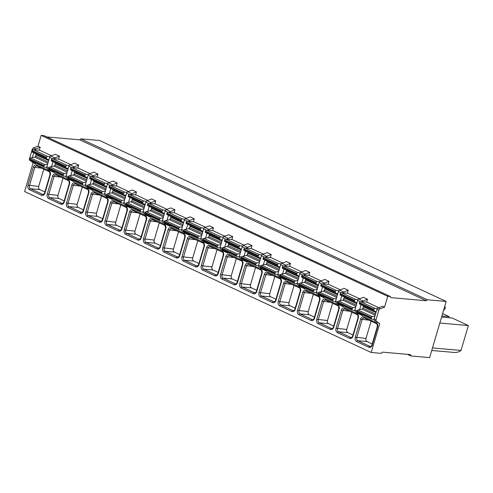 <?xml version="1.0" encoding="UTF-8"?>
<svg xmlns="http://www.w3.org/2000/svg" width="493" height="493" viewBox="0 0 493 493"><rect width="100%" height="100%" fill="white"/><g stroke="black" fill="none" stroke-linecap="round" stroke-linejoin="round"><path stroke-width="0.74" d="M407.323 354.331L410.829 355.958L429.643 357.604L446.177 301.433L99.617 140.511L80.803 138.866L79.774 139.833L46.699 136.937M446.177 301.433L427.363 299.787L426.334 300.755L390.875 297.649L390.456 296.552L43.895 135.63L41.184 135.396L37.998 146.218L33.401 147.937A1.639 1.054 114.9 0 0 32.255 149.324L29.475 158.777A1.639 1.054 114.9 0 0 29.623 160.157M30.209 160.607L33.142 162.708L24.65 191.567L371.211 352.489L381.342 353.376L382.445 352.15L410.484 354.609L410.829 355.958M33.142 162.708L35.342 163.725L35.533 163.078M37.998 146.218L40.198 147.234L39.323 150.211M41.184 135.396L387.745 296.318L384.558 307.139L379.961 308.858A1.639 1.054 114.9 0 0 378.821 310.245L376.036 319.698A1.639 1.054 114.9 0 0 376.325 321.214L379.702 323.63L371.211 352.489M379.702 323.63L374.427 320.333A1.639 1.054 114.9 0 1 374.144 318.817L376.923 309.37A1.639 1.054 114.9 0 1 378.063 307.977L382.66 306.258L384.558 307.139M74.042 180.962L73.851 181.609L69.753 179.705L66.376 177.289A1.639 1.054 114.9 0 1 66.087 175.773L68.872 166.326A1.639 1.054 114.9 0 1 70.012 164.933L74.609 163.214L78.701 165.118L77.826 168.088M93.294 189.897L93.103 190.551L89.011 188.646L85.628 186.231A1.639 1.054 114.9 0 1 85.344 184.715L88.124 175.268A1.639 1.054 114.9 0 1 89.264 173.875L93.861 172.156L97.953 174.06L97.078 177.03M112.546 198.839L112.355 199.486L108.263 197.588L104.88 195.173A1.639 1.054 114.9 0 1 104.596 193.657L107.375 184.203A1.639 1.054 114.9 0 1 108.515 182.817L113.119 181.097L117.211 182.995L116.336 185.972M131.797 207.781L131.606 208.428L127.514 206.53L124.137 204.108A1.639 1.054 114.9 0 1 123.848 202.592L126.627 193.145A1.639 1.054 114.9 0 1 127.773 191.752L132.37 190.039L136.462 191.937L135.587 194.914M151.055 216.723L150.864 217.37L146.766 215.466L143.389 213.05A1.639 1.054 114.9 0 1 143.099 211.534L145.885 202.087A1.639 1.054 114.9 0 1 147.025 200.694L151.622 198.975L155.714 200.879L154.839 203.849M170.307 225.658L170.116 226.305L166.024 224.407L162.641 221.992A1.639 1.054 114.9 0 1 162.357 220.476L165.137 211.029A1.639 1.054 114.9 0 1 166.277 209.636L170.874 207.917L174.972 209.815L174.097 212.791M189.559 234.6L189.367 235.247L185.276 233.349L181.892 230.927A1.639 1.054 114.9 0 1 181.609 229.418L184.388 219.964A1.639 1.054 114.9 0 1 185.534 218.578L190.132 216.858L194.224 218.756L193.348 221.733M208.81 243.542L208.625 244.189L204.527 242.291L201.15 239.869A1.639 1.054 114.9 0 1 200.861 238.353L203.646 228.906A1.639 1.054 114.9 0 1 204.786 227.513L209.383 225.794L213.475 227.698L212.6 230.669M228.068 252.478L227.877 253.131L223.785 251.227L220.402 248.811A1.639 1.054 114.9 0 1 220.112 247.295L222.898 237.848A1.639 1.054 114.9 0 1 224.038 236.455L228.635 234.736L232.727 236.64L231.852 239.61M247.32 261.419L247.129 262.066L243.037 260.168L239.653 257.753A1.639 1.054 114.9 0 1 239.37 256.237L242.149 246.783A1.639 1.054 114.9 0 1 243.289 245.397L247.887 243.678L251.985 245.576L251.11 248.552M266.571 270.361L266.38 271.008L262.288 269.11L258.911 266.688A1.639 1.054 114.9 0 1 258.622 265.172L261.401 255.725A1.639 1.054 114.9 0 1 262.547 254.339L267.144 252.619L271.236 254.517L270.361 257.494M285.829 279.303L285.638 279.95L281.54 278.046L278.163 275.63A1.639 1.054 114.9 0 1 277.873 274.114L280.659 264.667A1.639 1.054 114.9 0 1 281.799 263.274L286.396 261.555L290.488 263.459L289.613 266.43M305.081 288.239L304.89 288.892L300.798 286.988L297.415 284.572A1.639 1.054 114.9 0 1 297.131 283.056L299.91 273.609A1.639 1.054 114.9 0 1 301.05 272.216L305.648 270.497L309.746 272.401L308.871 275.371M324.332 297.18L324.141 297.827L320.049 295.929L316.666 293.514A1.639 1.054 114.9 0 1 316.383 291.998L319.162 282.544A1.639 1.054 114.9 0 1 320.302 281.158L324.905 279.439L328.997 281.337L328.122 284.313M343.584 306.122L343.393 306.769L339.301 304.871L335.924 302.449A1.639 1.054 114.9 0 1 335.634 300.933L338.414 291.486A1.639 1.054 114.9 0 1 339.56 290.094L344.157 288.38L348.249 290.278L347.374 293.255M362.842 315.064L362.651 315.711L358.559 313.807L355.176 311.391A1.639 1.054 114.9 0 1 354.886 309.875L357.671 300.428A1.639 1.054 114.9 0 1 358.812 299.035L363.409 297.316L367.501 299.22L366.626 302.191M377.336 308.556L374.939 308.347L360.537 301.661L367.051 302.227L378.821 307.694M358.078 299.615L355.681 299.405L341.279 292.719L347.793 293.286L359.563 298.752M338.827 290.673L336.429 290.463L322.028 283.777L328.541 284.35L340.312 289.816M319.575 281.737L317.178 281.528L302.776 274.835L309.29 275.408L321.06 280.874M300.323 272.795L297.926 272.586L283.524 265.9L290.032 266.466L301.808 271.933M281.065 263.854L278.668 263.644L264.266 256.958L270.78 257.531L282.551 262.997M261.814 254.918L259.417 254.702L245.015 248.016L251.529 248.589L263.299 254.055M242.562 245.976L240.165 245.767L225.763 239.08L232.277 239.647L244.047 245.113M223.304 237.034L220.913 236.825L206.505 230.139L213.019 230.706L224.79 236.172M204.053 228.093L201.655 227.883L187.254 221.197L193.767 221.77L205.538 227.236M184.801 219.157L182.404 218.947L168.002 212.255L174.516 212.828L186.286 218.294M165.549 210.215L163.152 210.006L148.75 203.319L155.258 203.886L167.035 209.352M146.292 201.273L143.894 201.064L129.493 194.378L136.006 194.945L147.777 200.411M127.04 192.332L124.643 192.122L110.241 185.436L116.755 186.009L128.525 191.475M107.788 183.396L105.391 183.186L90.989 176.494L97.503 177.067L109.273 182.533M88.53 174.454L86.139 174.245L71.731 167.558L78.245 168.125L90.016 173.591M69.279 165.512L66.882 165.303L52.48 158.617L58.994 159.19L70.764 164.656M54.785 172.02L54.594 172.667L50.502 170.769L47.118 168.347A1.639 1.054 114.9 0 1 46.835 166.831L49.614 157.384A1.639 1.054 114.9 0 1 50.761 155.998L55.358 154.278L59.45 156.176L58.575 159.153M50.027 156.577L47.63 156.361L33.228 149.675L39.742 150.248L51.512 155.714M367.501 299.22L362.903 300.94A1.639 1.054 114.9 0 0 361.998 301.784M348.249 290.278L343.652 291.998A1.639 1.054 114.9 0 0 342.74 292.848M328.997 281.337L324.4 283.056A1.639 1.054 114.9 0 0 323.488 283.906M309.746 272.401L305.142 274.114A1.639 1.054 114.9 0 0 304.236 274.965M290.488 263.459L285.891 265.179A1.639 1.054 114.9 0 0 284.979 266.023M271.236 254.517L266.639 256.237A1.639 1.054 114.9 0 0 265.727 257.087M251.985 245.576L247.387 247.295A1.639 1.054 114.9 0 0 246.475 248.145M232.727 236.64L228.13 238.359A1.639 1.054 114.9 0 0 227.224 239.204M213.475 227.698L208.878 229.418A1.639 1.054 114.9 0 0 207.966 230.268M194.224 218.756L189.626 220.476A1.639 1.054 114.9 0 0 188.714 221.326M174.972 209.815L170.368 211.534A1.639 1.054 114.9 0 0 169.463 212.384M155.714 200.879L151.117 202.598A1.639 1.054 114.9 0 0 150.205 203.443M136.462 191.937L131.865 193.657A1.639 1.054 114.9 0 0 130.953 194.507M117.211 182.995L112.614 184.715A1.639 1.054 114.9 0 0 111.701 185.565M97.953 174.06L93.356 175.773A1.639 1.054 114.9 0 0 92.45 176.623M78.701 165.118L74.104 166.837A1.639 1.054 114.9 0 0 73.192 167.682M59.45 156.176L54.852 157.896A1.639 1.054 114.9 0 0 53.94 158.746M40.198 147.234L35.595 148.954A1.639 1.054 114.9 0 0 34.689 149.804M390.456 296.552L387.745 296.318M359.711 313.61L362.651 315.711M340.46 304.668L343.393 306.769M321.202 295.726L324.141 297.827M301.95 286.79L304.89 288.892M282.699 277.849L285.638 279.95M263.447 268.907L266.38 271.008M244.189 259.965L247.129 262.066M224.937 251.029L227.877 253.131M205.686 242.088L208.625 244.189M186.428 233.146L189.367 235.247M167.176 224.21L170.116 226.305M147.925 215.268L150.864 217.37M128.673 206.327L131.606 208.428M109.415 197.385L112.355 199.486M90.164 188.449L93.103 190.551M70.912 179.507L73.851 181.609M51.66 170.566L54.594 172.667M32.402 161.624L35.342 163.725M361.036 304.791L359.619 309.616M341.785 295.849L340.367 300.675M322.533 286.914L321.109 291.733M303.275 277.972L301.858 282.797M284.023 269.03L282.606 273.855M264.772 260.088L263.354 264.914M245.52 251.153L244.097 255.972M226.262 242.211L224.845 247.036M207.011 233.269L205.593 238.094M187.759 224.327L186.336 229.153M168.507 215.392L167.084 220.211M149.25 206.45L147.832 211.275M129.998 197.508L128.581 202.333M110.746 188.572L109.323 193.392M91.488 179.631L90.071 184.456M72.237 170.689L70.819 175.514M52.985 161.747L51.562 166.572M33.734 152.812L32.31 157.631M79.774 139.833L426.334 300.755M80.803 138.866L427.363 299.787M374.939 316.112L372.332 316.654A1.091 0.703 114.9 0 0 371.469 317.615L371.334 318.071A1.091 0.703 114.9 0 0 371.599 319.125A1.091 0.703 114.9 0 0 371.753 319.168L374.051 319.372M374.939 308.347A1.091 0.703 114.9 0 0 373.91 309.314L373.774 309.777A1.091 0.703 114.9 0 0 374.039 310.83L376.208 311.792M374.039 310.83A1.091 0.703 114.9 0 0 374.045 310.83L359.644 304.144A1.091 0.703 114.9 0 0 359.644 304.144L374.039 310.83M360.537 301.661A1.091 0.703 114.9 0 0 359.508 302.628L359.372 303.09A1.091 0.703 114.9 0 0 359.637 304.138M363.23 305.808A1.091 0.703 -65.1 0 1 363.316 306.714L362.891 308.156A1.091 0.703 -65.1 0 1 362.028 309.111L357.93 309.968A1.091 0.703 114.9 0 0 357.068 310.923L356.932 311.385A1.091 0.703 114.9 0 0 357.191 312.439A1.091 0.703 114.9 0 0 357.351 312.482M371.087 321.14L366.003 338.414A2.453 1.83 -85 0 0 367.026 341.526L372.215 343.935M355.687 307.17L353.074 307.718A1.091 0.703 114.9 0 0 352.212 308.673L352.076 309.136A1.091 0.703 114.9 0 0 352.341 310.189A1.091 0.703 114.9 0 0 352.501 310.226L354.8 310.43M355.681 299.405A1.091 0.703 114.9 0 0 354.658 300.373L354.522 300.835A1.091 0.703 114.9 0 0 354.787 301.889A1.091 0.703 114.9 0 0 354.794 301.889L356.957 302.856M341.279 292.719A1.091 0.703 114.9 0 0 340.256 293.686L340.121 294.148A1.091 0.703 114.9 0 0 340.386 295.202A1.091 0.703 114.9 0 0 340.392 295.202L354.787 301.889M343.978 296.866A1.091 0.703 -65.1 0 1 344.065 297.772L343.639 299.214A1.091 0.703 -65.1 0 1 342.777 300.169L338.673 301.026A1.091 0.703 114.9 0 0 337.81 301.987L337.674 302.449A1.091 0.703 114.9 0 0 337.939 303.497A1.091 0.703 114.9 0 0 338.099 303.54M351.829 312.205L346.745 329.472A2.453 1.83 -85 0 0 347.768 332.584L352.957 334.993M336.429 298.228L333.823 298.776A1.091 0.703 114.9 0 0 332.96 299.732L332.824 300.194A1.091 0.703 114.9 0 0 333.089 301.248A1.091 0.703 114.9 0 0 333.243 301.291L335.542 301.488M336.429 290.463A1.091 0.703 114.9 0 0 335.406 291.431L335.265 291.893A1.091 0.703 114.9 0 0 335.53 292.947A1.091 0.703 114.9 0 0 335.536 292.953L337.705 293.914M322.028 283.777A1.091 0.703 114.9 0 0 320.998 284.744L320.863 285.207A1.091 0.703 114.9 0 0 321.128 286.26A1.091 0.703 114.9 0 0 321.134 286.26L335.53 292.947L321.134 286.26M324.727 287.93A1.091 0.703 -65.1 0 1 324.807 288.836L324.388 290.272A1.091 0.703 -65.1 0 1 323.525 291.227L319.421 292.09A1.091 0.703 114.9 0 0 318.558 293.045L318.423 293.508A1.091 0.703 114.9 0 0 318.688 294.561A1.091 0.703 114.9 0 0 318.842 294.598M332.578 303.263L327.494 320.53A2.453 1.83 -85 0 0 328.517 323.642L333.706 326.052M317.178 289.292L314.571 289.835A1.091 0.703 114.9 0 0 313.708 290.79L313.573 291.252A1.091 0.703 114.9 0 0 313.838 292.306A1.091 0.703 114.9 0 0 313.992 292.349L316.29 292.546M317.178 281.528A1.091 0.703 114.9 0 0 316.149 282.495L316.013 282.957A1.091 0.703 114.9 0 0 316.278 284.005L318.447 284.972M316.278 284.005A1.091 0.703 114.9 0 0 316.284 284.011L301.876 277.319A1.091 0.703 114.9 0 0 301.882 277.325A1.091 0.703 114.9 0 1 301.611 276.265L301.747 275.803A1.091 0.703 114.9 0 1 302.776 274.835M305.469 278.989A1.091 0.703 -65.1 0 1 305.555 279.895L305.13 281.33A1.091 0.703 -65.1 0 1 304.267 282.292L300.169 283.148A1.091 0.703 114.9 0 0 299.306 284.104L299.171 284.566A1.091 0.703 114.9 0 0 299.436 285.62A1.091 0.703 114.9 0 0 299.59 285.663M313.326 294.321L308.242 311.594A2.453 1.83 -85 0 0 309.265 314.707L314.454 317.116M297.926 280.351L295.319 280.893A1.091 0.703 114.9 0 0 294.457 281.854L294.321 282.316A1.091 0.703 114.9 0 0 294.58 283.364A1.091 0.703 114.9 0 0 294.74 283.407L297.039 283.611M297.926 272.586A1.091 0.703 114.9 0 0 296.897 273.553L296.761 274.016A1.091 0.703 114.9 0 0 297.026 275.069L299.196 276.037M297.026 275.069A1.091 0.703 114.9 0 0 297.032 275.069L282.631 268.383A1.091 0.703 114.9 0 1 282.625 268.377L297.026 275.069M283.524 265.9A1.091 0.703 114.9 0 0 282.495 266.867L282.36 267.329A1.091 0.703 114.9 0 0 282.625 268.377M286.217 270.047A1.091 0.703 -65.1 0 1 286.304 270.953L285.878 272.395A1.091 0.703 -65.1 0 1 285.016 273.35L280.918 274.207A1.091 0.703 114.9 0 0 280.055 275.162L279.919 275.624A1.091 0.703 114.9 0 0 280.178 276.678A1.091 0.703 114.9 0 0 280.338 276.721M294.068 285.379L288.99 302.653A2.453 1.83 -85 0 0 290.013 305.765L295.202 308.174M278.674 271.409L276.062 271.957A1.091 0.703 114.9 0 0 275.199 272.912L275.063 273.375A1.091 0.703 114.9 0 0 275.328 274.428A1.091 0.703 114.9 0 0 275.482 274.465L277.787 274.669M278.668 263.644A1.091 0.703 114.9 0 0 277.645 264.612L277.51 265.074A1.091 0.703 114.9 0 0 277.775 266.128L279.944 267.095M277.775 266.128A1.091 0.703 114.9 0 0 277.781 266.128L263.373 259.441A1.091 0.703 114.9 0 1 263.367 259.441L277.775 266.128M264.266 256.958A1.091 0.703 114.9 0 0 263.244 257.925L263.108 258.387A1.091 0.703 114.9 0 0 263.367 259.441M266.966 261.111A1.091 0.703 -65.1 0 1 267.046 262.017L266.627 263.453A1.091 0.703 -65.1 0 1 265.764 264.408L261.66 265.271A1.091 0.703 114.9 0 0 260.797 266.226L260.661 266.688A1.091 0.703 114.9 0 0 260.926 267.736A1.091 0.703 114.9 0 0 261.08 267.779M274.817 276.444L269.733 293.711A2.453 1.83 -85 0 0 270.756 296.823L275.944 299.233M259.417 262.467L256.81 263.015A1.091 0.703 114.9 0 0 255.947 263.971L255.812 264.433A1.091 0.703 114.9 0 0 256.077 265.487A1.091 0.703 114.9 0 0 256.231 265.53L258.529 265.727M259.417 254.702A1.091 0.703 114.9 0 0 258.387 255.67L258.252 256.132A1.091 0.703 114.9 0 0 258.517 257.186L260.686 258.153M258.517 257.186A1.091 0.703 114.9 0 0 258.523 257.192L244.121 250.499A1.091 0.703 114.9 0 0 244.121 250.499L258.517 257.186M245.015 248.016A1.091 0.703 114.9 0 0 243.986 248.983L243.85 249.446A1.091 0.703 114.9 0 0 244.115 250.499M247.708 252.169A1.091 0.703 -65.1 0 1 247.794 253.075L247.369 254.511A1.091 0.703 -65.1 0 1 246.506 255.466L242.408 256.329A1.091 0.703 114.9 0 0 241.545 257.284L241.41 257.747A1.091 0.703 114.9 0 0 241.675 258.8A1.091 0.703 114.9 0 0 241.829 258.837M255.565 267.502L250.481 284.775A2.453 1.83 -85 0 0 251.504 287.881L256.693 290.291M240.165 253.531L237.558 254.074A1.091 0.703 114.9 0 0 236.695 255.029L236.56 255.491A1.091 0.703 114.9 0 0 236.825 256.545A1.091 0.703 114.9 0 0 236.979 256.588L239.278 256.791M240.165 245.767A1.091 0.703 114.9 0 0 239.136 246.734L239 247.196A1.091 0.703 114.9 0 0 239.265 248.244L241.434 249.211M239.265 248.244A1.091 0.703 114.9 0 0 239.271 248.25L224.87 241.564A1.091 0.703 114.9 0 0 224.87 241.564L239.265 248.244M225.763 239.08A1.091 0.703 114.9 0 0 224.734 240.048L224.598 240.504A1.091 0.703 114.9 0 0 224.863 241.558M228.456 243.228A1.091 0.703 -65.1 0 1 228.542 244.134L228.117 245.569A1.091 0.703 -65.1 0 1 227.255 246.531L223.156 247.387A1.091 0.703 114.9 0 0 222.294 248.343L222.158 248.805A1.091 0.703 114.9 0 0 222.423 249.859A1.091 0.703 114.9 0 0 222.577 249.902M236.313 258.56L231.229 275.834A2.453 1.83 -85 0 0 232.252 278.946L237.441 281.355M220.913 244.59L218.3 245.138A1.091 0.703 114.9 0 0 217.438 246.093L217.302 246.555A1.091 0.703 114.9 0 0 217.567 247.603A1.091 0.703 114.9 0 0 217.727 247.646L220.026 247.85M220.913 236.825A1.091 0.703 114.9 0 0 219.884 237.792L219.749 238.255A1.091 0.703 114.9 0 0 220.014 239.308A1.091 0.703 114.9 0 0 220.02 239.308L222.183 240.276M206.505 230.139A1.091 0.703 114.9 0 0 205.482 231.106L205.347 231.568A1.091 0.703 114.9 0 0 205.612 232.622A1.091 0.703 114.9 0 0 205.618 232.622L220.014 239.308M209.205 234.286A1.091 0.703 -65.1 0 1 209.291 235.192L208.866 236.634A1.091 0.703 -65.1 0 1 208.003 237.589L203.899 238.446A1.091 0.703 114.9 0 0 203.036 239.407L202.9 239.863A1.091 0.703 114.9 0 0 203.165 240.917A1.091 0.703 114.9 0 0 203.326 240.96M217.056 249.624L211.972 266.892A2.453 1.83 -85 0 0 212.994 270.004L218.189 272.413M201.655 235.648L199.049 236.196A1.091 0.703 114.9 0 0 198.186 237.151L198.05 237.614A1.091 0.703 114.9 0 0 198.315 238.667A1.091 0.703 114.9 0 0 198.469 238.704L200.768 238.908M201.655 227.883A1.091 0.703 114.9 0 0 200.633 228.851L200.497 229.313A1.091 0.703 114.9 0 0 200.756 230.367A1.091 0.703 114.9 0 0 200.762 230.367L202.931 231.334M187.254 221.197A1.091 0.703 114.9 0 0 186.231 222.164L186.089 222.626A1.091 0.703 114.9 0 0 186.354 223.68A1.091 0.703 114.9 0 0 186.36 223.68L200.756 230.367L186.36 223.68M189.953 225.35A1.091 0.703 -65.1 0 1 190.033 226.256L189.614 227.692A1.091 0.703 -65.1 0 1 188.751 228.647L184.647 229.51A1.091 0.703 114.9 0 0 183.784 230.465L183.649 230.927A1.091 0.703 114.9 0 0 183.914 231.981A1.091 0.703 114.9 0 0 184.068 232.018M197.804 240.683L192.72 257.95A2.453 1.83 -85 0 0 193.743 261.062L198.932 263.472M182.404 226.706L179.797 227.255A1.091 0.703 114.9 0 0 178.934 228.21L178.799 228.672A1.091 0.703 114.9 0 0 179.064 229.726A1.091 0.703 114.9 0 0 179.218 229.769L181.516 229.966M182.404 218.947A1.091 0.703 114.9 0 0 181.375 219.915L181.239 220.371A1.091 0.703 114.9 0 0 181.504 221.425L183.673 222.392M181.504 221.425A1.091 0.703 114.9 0 0 181.51 221.431L167.102 214.738A1.091 0.703 114.9 0 0 167.109 214.745A1.091 0.703 114.9 0 1 166.837 213.685L166.973 213.222A1.091 0.703 114.9 0 1 168.002 212.255M170.695 216.409A1.091 0.703 -65.1 0 1 170.781 217.314L170.356 218.75A1.091 0.703 -65.1 0 1 169.493 219.712L165.395 220.568A1.091 0.703 114.9 0 0 164.533 221.523L164.397 221.986A1.091 0.703 114.9 0 0 164.662 223.039A1.091 0.703 114.9 0 0 164.816 223.082M178.552 231.741L173.468 249.014A2.453 1.83 -85 0 0 174.491 252.12L179.68 254.53M163.152 217.77L160.545 218.313A1.091 0.703 114.9 0 0 159.683 219.274L159.547 219.73A1.091 0.703 114.9 0 0 159.806 220.784A1.091 0.703 114.9 0 0 159.966 220.827L162.265 221.03M163.152 210.006A1.091 0.703 114.9 0 0 162.123 210.973L161.987 211.435A1.091 0.703 114.9 0 0 162.252 212.489L164.422 213.451M162.252 212.489A1.091 0.703 114.9 0 0 162.259 212.489L147.857 205.803A1.091 0.703 114.9 0 1 147.851 205.797L162.252 212.489M148.75 203.319A1.091 0.703 114.9 0 0 147.721 204.287L147.586 204.749A1.091 0.703 114.9 0 0 147.851 205.797M151.443 207.467A1.091 0.703 -65.1 0 1 151.53 208.373L151.104 209.815A1.091 0.703 -65.1 0 1 150.242 210.77L146.144 211.626A1.091 0.703 114.9 0 0 145.281 212.582L145.145 213.044A1.091 0.703 114.9 0 0 145.404 214.098A1.091 0.703 114.9 0 0 145.564 214.141M159.294 222.799L154.217 240.073A2.453 1.83 -85 0 0 155.24 243.185L160.428 245.594M143.901 208.829L141.288 209.377A1.091 0.703 114.9 0 0 140.425 210.332L140.289 210.794A1.091 0.703 114.9 0 0 140.554 211.848A1.091 0.703 114.9 0 0 140.715 211.885L143.013 212.089M143.894 201.064A1.091 0.703 114.9 0 0 142.871 202.031L142.736 202.494A1.091 0.703 114.9 0 0 143.001 203.547L145.17 204.515M143.001 203.547A1.091 0.703 114.9 0 0 143.007 203.547L128.605 196.861A1.091 0.703 114.9 0 0 128.605 196.861L143.001 203.547M129.493 194.378A1.091 0.703 114.9 0 0 128.47 195.345L128.334 195.807A1.091 0.703 114.9 0 0 128.599 196.861M132.192 198.525A1.091 0.703 -65.1 0 1 132.272 199.431L131.853 200.873A1.091 0.703 -65.1 0 1 130.99 201.828L126.886 202.685A1.091 0.703 114.9 0 0 126.023 203.646L125.888 204.108A1.091 0.703 114.9 0 0 126.153 205.156A1.091 0.703 114.9 0 0 126.307 205.199M140.043 213.863L134.959 231.131A2.453 1.83 -85 0 0 135.982 234.243L141.171 236.652M124.643 199.887L122.036 200.435A1.091 0.703 114.9 0 0 121.173 201.391L121.038 201.853A1.091 0.703 114.9 0 0 121.303 202.906A1.091 0.703 114.9 0 0 121.457 202.95L123.755 203.147M124.643 192.122A1.091 0.703 114.9 0 0 123.614 193.09L123.478 193.552A1.091 0.703 114.9 0 0 123.743 194.606L125.912 195.573M123.743 194.606A1.091 0.703 114.9 0 0 123.749 194.612L109.347 187.919A1.091 0.703 114.9 0 0 109.347 187.919L123.743 194.606M110.241 185.436A1.091 0.703 114.9 0 0 109.212 186.403L109.076 186.865A1.091 0.703 114.9 0 0 109.341 187.919M112.94 189.589A1.091 0.703 -65.1 0 1 113.02 190.495L112.595 191.931A1.091 0.703 -65.1 0 1 111.732 192.886L107.634 193.749A1.091 0.703 114.9 0 0 106.771 194.704L106.636 195.166A1.091 0.703 114.9 0 0 106.901 196.22A1.091 0.703 114.9 0 0 107.055 196.257M120.791 204.922L115.707 222.189A2.453 1.83 -85 0 0 116.73 225.301L121.919 227.711M105.391 190.951L102.784 191.494A1.091 0.703 114.9 0 0 101.922 192.449L101.786 192.911A1.091 0.703 114.9 0 0 102.051 193.965A1.091 0.703 114.9 0 0 102.205 194.008L104.504 194.205M105.391 183.186A1.091 0.703 114.9 0 0 104.362 184.154L104.226 184.616A1.091 0.703 114.9 0 0 104.491 185.664L106.661 186.631M104.491 185.664A1.091 0.703 114.9 0 0 104.498 185.67L90.096 178.984A1.091 0.703 114.9 0 0 90.096 178.984L104.491 185.664M90.989 176.494A1.091 0.703 114.9 0 0 89.96 177.462L89.825 177.924A1.091 0.703 114.9 0 0 90.09 178.977M93.682 180.648A1.091 0.703 -65.1 0 1 93.769 181.553L93.343 182.989A1.091 0.703 -65.1 0 1 92.481 183.951L88.383 184.807A1.091 0.703 114.9 0 0 87.52 185.762L87.384 186.225A1.091 0.703 114.9 0 0 87.649 187.278A1.091 0.703 114.9 0 0 87.803 187.322M101.54 195.98L96.455 213.253A2.453 1.83 -85 0 0 97.478 216.365L102.667 218.775M86.139 182.009L83.533 182.552A1.091 0.703 114.9 0 0 82.67 183.513L82.528 183.975A1.091 0.703 114.9 0 0 82.793 185.023A1.091 0.703 114.9 0 0 82.953 185.066L85.252 185.269M86.139 174.245A1.091 0.703 114.9 0 0 85.11 175.212L84.975 175.674A1.091 0.703 114.9 0 0 85.24 176.728A1.091 0.703 114.9 0 0 85.246 176.728L87.409 177.696M71.731 167.558A1.091 0.703 114.9 0 0 70.709 168.526L70.573 168.988A1.091 0.703 114.9 0 0 70.838 170.036A1.091 0.703 114.9 0 0 70.844 170.042L85.234 176.722M74.431 171.706A1.091 0.703 -65.1 0 1 74.517 172.612L74.092 174.054A1.091 0.703 -65.1 0 1 73.229 175.009L69.125 175.865A1.091 0.703 114.9 0 0 68.262 176.821L68.126 177.283A1.091 0.703 114.9 0 0 68.391 178.337A1.091 0.703 114.9 0 0 68.552 178.38M82.282 187.038L77.204 204.312A2.453 1.83 -85 0 0 78.227 207.424L83.416 209.833M66.888 173.068L64.275 173.616A1.091 0.703 114.9 0 0 63.412 174.571L63.277 175.033A1.091 0.703 114.9 0 0 63.542 176.087A1.091 0.703 114.9 0 0 63.696 176.124L66 176.328M66.882 165.303A1.091 0.703 114.9 0 0 65.859 166.27L65.723 166.733A1.091 0.703 114.9 0 0 65.982 167.786A1.091 0.703 114.9 0 0 65.988 167.786L68.157 168.754M52.48 158.617A1.091 0.703 114.9 0 0 51.457 159.584L51.321 160.046A1.091 0.703 114.9 0 0 51.58 161.1A1.091 0.703 114.9 0 0 51.586 161.1L65.982 167.786L51.586 161.1M55.179 162.77A1.091 0.703 -65.1 0 1 55.259 163.676L54.84 165.112A1.091 0.703 -65.1 0 1 53.977 166.067L49.873 166.93A1.091 0.703 114.9 0 0 49.01 167.885L48.875 168.347A1.091 0.703 114.9 0 0 49.14 169.395A1.091 0.703 114.9 0 0 49.294 169.438M63.03 178.102L57.946 195.37A2.453 1.83 -85 0 0 58.969 198.482L64.158 200.891M47.63 164.126L45.023 164.674A1.091 0.703 114.9 0 0 44.16 165.63L44.025 166.092A1.091 0.703 114.9 0 0 44.29 167.145A1.091 0.703 114.9 0 0 44.444 167.189L46.743 167.386M47.63 156.361A1.091 0.703 114.9 0 0 46.601 157.329L46.465 157.791A1.091 0.703 114.9 0 0 46.73 158.845L48.899 159.812M46.73 158.845A1.091 0.703 114.9 0 0 46.736 158.851L32.328 152.158A1.091 0.703 114.9 0 0 32.335 152.158A1.091 0.703 114.9 0 1 32.063 151.104L32.199 150.642A1.091 0.703 114.9 0 1 33.228 149.675M35.921 153.828A1.091 0.703 -65.1 0 1 36.007 154.734L35.582 156.17A1.091 0.703 -65.1 0 1 34.72 157.125L30.621 157.988A1.091 0.703 114.9 0 0 29.759 158.943L29.623 159.405A1.091 0.703 114.9 0 0 29.888 160.459A1.091 0.703 114.9 0 0 30.042 160.496M43.778 169.161L38.694 186.434A2.453 1.83 -85 0 0 39.717 189.54L44.906 191.95M442.603 313.579L449.098 316.598L441.901 315.964M439.818 323.038L468.35 325.534L452.13 318.003L441.574 317.079M449.098 316.598L448.772 317.708M468.35 325.534L461.023 350.437L432.49 347.941M461.023 350.437A15.548 11.598 95 0 1 454.41 352.458L431.745 350.474M443.638 310.066L444.353 309.567A1.639 1.054 114.9 0 0 445.222 307.268L444.822 306.036M356.772 341.686A3.543 2.644 95 0 1 355.293 337.187L360.605 319.15A3.543 2.644 95 0 1 364.05 316.944L376.104 322.545A3.543 2.644 95 0 1 377.583 327.038L372.27 345.075A3.543 2.644 95 0 1 368.826 347.282L356.772 341.686A1.091 0.703 -65.1 0 1 357.801 340.718A2.453 1.83 95 0 1 356.778 337.606L362.084 319.569A2.453 1.83 95 0 1 364.007 317.917A2.453 1.83 95 0 1 364.241 317.954M337.52 332.744A3.543 2.644 95 0 1 336.041 328.252L341.347 310.214A3.543 2.644 95 0 1 344.798 308.008L356.852 313.603A3.543 2.644 95 0 1 358.331 318.096L353.019 336.134A3.543 2.644 95 0 1 349.568 338.34L337.52 332.744A1.091 0.703 -65.1 0 1 338.543 331.777A2.453 1.83 95 0 1 337.52 328.665L342.832 310.627A2.453 1.83 95 0 1 344.749 308.975A2.453 1.83 95 0 1 344.989 309.019M318.262 323.802A3.543 2.644 95 0 1 316.789 319.31L322.095 301.272A3.543 2.644 95 0 1 325.546 299.066L337.6 304.662A3.543 2.644 95 0 1 339.073 309.154L333.767 327.192A3.543 2.644 95 0 1 330.316 329.398L318.262 323.802A1.091 0.703 -65.1 0 1 319.291 322.835A2.453 1.83 95 0 1 318.268 319.723L323.574 301.685A2.453 1.83 95 0 1 325.497 300.034A2.453 1.83 95 0 1 325.737 300.077M299.011 314.861A3.543 2.644 95 0 1 297.532 310.368L302.844 292.331A3.543 2.644 95 0 1 306.289 290.124L318.342 295.72A3.543 2.644 95 0 1 319.821 300.219L314.516 318.256A3.543 2.644 95 0 1 311.065 320.456L299.011 314.861A1.091 0.703 -65.1 0 1 300.04 313.893A2.453 1.83 95 0 1 299.017 310.787L304.323 292.75A2.453 1.83 95 0 1 306.245 291.092A2.453 1.83 95 0 1 306.486 291.135M279.759 305.925A3.543 2.644 95 0 1 278.28 301.426L283.586 283.395A3.543 2.644 95 0 1 287.037 281.189L299.091 286.784A3.543 2.644 95 0 1 300.57 291.277L295.258 309.314A3.543 2.644 95 0 1 291.813 311.521L279.759 305.925A1.091 0.703 -65.1 0 1 280.782 304.957A2.453 1.83 95 0 1 279.759 301.845L285.071 283.808A2.453 1.83 95 0 1 286.988 282.156A2.453 1.83 95 0 1 287.228 282.199M260.507 296.983A3.543 2.644 95 0 1 259.028 292.491L264.334 274.453A3.543 2.644 95 0 1 267.785 272.247L279.839 277.842A3.543 2.644 95 0 1 281.312 282.335L276.006 300.373A3.543 2.644 95 0 1 272.555 302.579L260.507 296.983A1.091 0.703 -65.1 0 1 261.53 296.016A2.453 1.83 95 0 1 260.507 292.904L265.819 274.866A2.453 1.83 95 0 1 267.736 273.214A2.453 1.83 95 0 1 267.976 273.258M241.25 288.041A3.543 2.644 95 0 1 239.771 283.549L245.083 265.511A3.543 2.644 95 0 1 248.534 263.305L260.581 268.901A3.543 2.644 95 0 1 262.06 273.393L256.754 291.431A3.543 2.644 95 0 1 253.303 293.637L241.25 288.041A1.091 0.703 -65.1 0 1 242.279 287.074A2.453 1.83 95 0 1 241.256 283.962L246.562 265.924A2.453 1.83 95 0 1 248.484 264.273A2.453 1.83 95 0 1 248.725 264.316M221.998 279.1A3.543 2.644 95 0 1 220.519 274.607L225.831 256.57A3.543 2.644 95 0 1 229.276 254.363L241.33 259.965A3.543 2.644 95 0 1 242.809 264.458L237.497 282.495A3.543 2.644 95 0 1 234.052 284.701L221.998 279.1A1.091 0.703 -65.1 0 1 223.027 278.132A2.453 1.83 95 0 1 222.004 275.026L227.31 256.989A2.453 1.83 95 0 1 229.233 255.331A2.453 1.83 95 0 1 229.467 255.374M202.746 270.164A3.543 2.644 95 0 1 201.267 265.672L206.573 247.634A3.543 2.644 95 0 1 210.024 245.428L222.078 251.023A3.543 2.644 95 0 1 223.557 255.516L218.245 273.553A3.543 2.644 95 0 1 214.794 275.76L202.746 270.164A1.091 0.703 -65.1 0 1 203.769 269.196A2.453 1.83 95 0 1 202.746 266.084L208.058 248.047A2.453 1.83 95 0 1 209.975 246.395A2.453 1.83 95 0 1 210.215 246.438M183.488 261.222A3.543 2.644 95 0 1 182.016 256.73L187.322 238.692A3.543 2.644 95 0 1 190.773 236.486L202.826 242.081A3.543 2.644 95 0 1 204.299 246.574L198.993 264.612A3.543 2.644 95 0 1 195.542 266.818L183.488 261.222A1.091 0.703 -65.1 0 1 184.518 260.255A2.453 1.83 95 0 1 183.495 257.143L188.801 239.105A2.453 1.83 95 0 1 190.723 237.453A2.453 1.83 95 0 1 190.964 237.497M164.237 252.28A3.543 2.644 95 0 1 162.758 247.788L168.07 229.75A3.543 2.644 95 0 1 171.521 227.544L183.569 233.14A3.543 2.644 95 0 1 185.048 237.638L179.742 255.67A3.543 2.644 95 0 1 176.291 257.876L164.237 252.28A1.091 0.703 -65.1 0 1 165.266 251.313A2.453 1.83 95 0 1 164.243 248.201L169.549 230.169A2.453 1.83 95 0 1 171.472 228.512A2.453 1.83 95 0 1 171.712 228.555M144.985 243.345A3.543 2.644 95 0 1 143.506 238.846L148.812 220.809A3.543 2.644 95 0 1 152.263 218.602L164.317 224.204A3.543 2.644 95 0 1 165.796 228.697L160.484 246.734A3.543 2.644 95 0 1 157.039 248.94L144.985 243.345A1.091 0.703 -65.1 0 1 146.008 242.377A2.453 1.83 95 0 1 144.985 239.265L150.297 221.228A2.453 1.83 95 0 1 152.214 219.576A2.453 1.83 95 0 1 152.454 219.613M125.733 234.403A3.543 2.644 95 0 1 124.254 229.911L129.56 211.873A3.543 2.644 95 0 1 133.011 209.667L145.065 215.262A3.543 2.644 95 0 1 146.538 219.755L141.232 237.792A3.543 2.644 95 0 1 137.781 239.999L125.733 234.403A1.091 0.703 -65.1 0 1 126.756 233.435A2.453 1.83 95 0 1 125.733 230.323L131.046 212.286A2.453 1.83 95 0 1 132.962 210.634A2.453 1.83 95 0 1 133.202 210.677M106.476 225.461A3.543 2.644 95 0 1 104.997 220.969L110.309 202.931A3.543 2.644 95 0 1 113.76 200.725L125.807 206.32A3.543 2.644 95 0 1 127.286 210.813L121.981 228.851A3.543 2.644 95 0 1 118.53 231.057L106.476 225.461A1.091 0.703 -65.1 0 1 107.505 224.494A2.453 1.83 95 0 1 106.482 221.382L111.788 203.344A2.453 1.83 95 0 1 113.71 201.692A2.453 1.83 95 0 1 113.951 201.736M87.224 216.519A3.543 2.644 95 0 1 85.745 212.027L91.057 193.989A3.543 2.644 95 0 1 94.502 191.783L106.556 197.379A3.543 2.644 95 0 1 108.035 201.877L102.723 219.915A3.543 2.644 95 0 1 99.278 222.115L87.224 216.519A1.091 0.703 -65.1 0 1 88.253 215.552A2.453 1.83 95 0 1 87.23 212.446L92.536 194.408A2.453 1.83 95 0 1 94.459 192.751A2.453 1.83 95 0 1 94.693 192.794M67.972 207.584A3.543 2.644 95 0 1 66.493 203.085L71.799 185.054A3.543 2.644 95 0 1 75.25 182.848L87.304 188.443A3.543 2.644 95 0 1 88.783 192.936L83.471 210.973A3.543 2.644 95 0 1 80.02 213.179L67.972 207.584A1.091 0.703 -65.1 0 1 68.995 206.616A2.453 1.83 95 0 1 67.972 203.504L73.284 185.467A2.453 1.83 95 0 1 75.201 183.815A2.453 1.83 95 0 1 75.441 183.858M48.715 198.642A3.543 2.644 95 0 1 47.242 194.15L52.548 176.112A3.543 2.644 95 0 1 55.999 173.906L68.052 179.501A3.543 2.644 95 0 1 69.525 183.994L64.219 202.031A3.543 2.644 95 0 1 60.768 204.238L48.715 198.642A1.091 0.703 -65.1 0 1 49.744 197.675A2.453 1.83 95 0 1 48.721 194.562L54.033 176.525A2.453 1.83 95 0 1 55.949 174.873A2.453 1.83 95 0 1 56.19 174.916M29.463 189.7A3.543 2.644 95 0 1 27.984 185.208L33.296 167.17A3.543 2.644 95 0 1 36.747 164.964L48.795 170.56A3.543 2.644 95 0 1 50.274 175.052L44.968 193.09A3.543 2.644 95 0 1 41.517 195.296L29.463 189.7A1.091 0.703 -65.1 0 1 30.492 188.733A2.453 1.83 95 0 1 29.469 185.621L34.775 167.583A2.453 1.83 95 0 1 36.698 165.931A2.453 1.83 95 0 1 36.938 165.975M378.063 307.977L379.961 308.858M358.812 299.035L362.903 300.94M339.56 290.094L343.652 291.998M320.302 281.158L324.4 283.056M301.05 272.216L305.142 274.114M281.799 263.274L285.891 265.179M262.547 254.339L266.639 256.237M243.289 245.397L247.387 247.295M224.038 236.455L228.13 238.359M204.786 227.513L208.878 229.418M185.534 218.578L189.626 220.476M166.277 209.636L170.368 211.534M147.025 200.694L151.117 202.598M127.773 191.752L131.865 193.657M108.515 182.817L112.614 184.715M89.264 173.875L93.356 175.773M70.012 164.933L74.104 166.837M50.761 155.998L54.852 157.896M33.401 147.937L35.595 148.954M376.923 309.37L378.821 310.245M357.671 300.428L360.352 301.673M338.414 291.486L341.101 292.731M319.162 282.544L321.849 283.795M299.91 273.609L302.591 274.854M280.659 264.667L283.339 265.912M261.401 255.725L264.088 256.97M242.149 246.783L244.836 248.034M222.898 237.848L225.578 239.093M203.646 228.906L206.327 230.151M184.388 219.964L187.075 221.209M165.137 211.029L167.817 212.273M145.885 202.087L148.566 203.332M126.627 193.145L129.314 194.39M107.375 184.203L110.062 185.454M88.124 175.268L90.804 176.512M68.872 166.326L71.553 167.571M49.614 157.384L52.301 158.629M32.255 149.324L33.049 149.693M374.427 320.333L376.325 321.214M355.176 311.391L356.969 312.223M335.924 302.449L337.717 303.281M316.666 293.514L318.466 294.346M297.415 284.572L299.208 285.404M278.163 275.63L279.956 276.462M258.911 266.688L260.705 267.526M239.653 257.753L241.447 258.585M220.402 248.811L222.195 249.643M201.15 239.869L202.943 240.701M181.892 230.927L183.692 231.765M162.641 221.992L164.434 222.824M143.389 213.05L145.182 213.882M124.137 204.108L125.931 204.94M104.88 195.173L106.673 196.004M85.628 186.231L87.421 187.063M66.376 177.289L68.17 178.121M47.118 168.347L48.918 169.185M374.144 318.817L376.036 319.698M354.886 309.875L357.074 310.892M335.634 300.933L337.822 301.95M316.383 291.998L318.57 293.008M297.131 283.056L299.319 284.073M277.873 274.114L280.061 275.131M258.622 265.172L260.809 266.189M239.37 256.237L241.558 257.254M220.112 247.295L222.3 248.312M200.861 238.353L203.048 239.37M181.609 229.418L183.797 230.428M162.357 220.476L164.545 221.493M143.099 211.534L145.287 212.551M123.848 202.592L126.035 203.609M104.596 193.657L106.784 194.667M85.344 184.715L87.526 185.732M66.087 175.773L68.274 176.79M46.835 166.831L49.023 167.848M373.91 309.314L359.508 302.628M373.774 309.777L359.372 303.09M375.974 312.593L363.316 306.714M375.549 314.029L362.891 308.156M375.198 315.224L362.028 309.111M372.332 316.654L357.93 309.968M371.469 317.615L357.068 310.923M371.334 318.071L356.932 311.385M355.293 337.187L366.003 338.414M360.605 319.15L368.998 320.173M364.05 316.944A1.091 0.703 114.9 0 0 364.315 317.997A1.091 0.703 114.9 0 0 364.475 318.04M376.104 322.545A1.091 0.703 114.9 0 0 376.369 323.593C376.966 323.439 377.262 324.505 377.256 326.791L371.95 344.829C371.463 345.987 370.921 346.524 370.317 346.437A2.453 1.83 95 0 1 369.849 346.314L357.801 340.718L367.026 341.526M377.583 327.038L377.256 326.791M372.27 345.075L371.95 344.829M368.826 347.282A1.091 0.703 -65.1 0 1 369.849 346.314L370.711 346.388M354.658 300.373L340.256 293.686M354.522 300.835L340.121 294.148M354.781 301.882L340.392 295.202M356.722 303.651L344.065 297.772M356.297 305.093L343.639 299.214M355.946 306.282L342.777 300.169M353.074 307.718L338.673 301.026M352.212 308.673L337.81 301.987M352.076 309.136L337.674 302.449M336.041 328.252L346.745 329.472M341.347 310.214L349.747 311.231M344.798 308.008A1.091 0.703 114.9 0 0 345.063 309.062A1.091 0.703 114.9 0 0 345.217 309.099M356.852 313.603A1.091 0.703 114.9 0 0 357.117 314.657C357.708 314.497 358.01 315.563 358.004 317.849L352.698 335.887C352.212 337.046 351.669 337.582 351.065 337.495A2.453 1.83 95 0 1 350.597 337.372L338.543 331.777L347.768 332.584M358.331 318.096L358.004 317.849M353.019 336.134L352.698 335.887M349.568 338.34A1.091 0.703 -65.1 0 1 350.597 337.372L351.46 337.446M335.406 291.431L320.998 284.744M335.265 291.893L320.863 285.207M337.465 294.715L324.807 288.836M337.046 296.151L324.388 290.272M336.694 297.347L323.525 291.227M333.823 298.776L319.421 292.09M332.96 299.732L318.558 293.045M332.824 300.194L318.423 293.508M316.789 319.31L327.494 320.53M322.095 301.272L330.489 302.295M325.546 299.066A1.091 0.703 114.9 0 0 325.811 300.12A1.091 0.703 114.9 0 0 325.965 300.163M337.6 304.662A1.091 0.703 114.9 0 0 337.859 305.715C338.457 305.555 338.753 306.621 338.753 308.914L333.441 326.951C332.96 328.104 332.418 328.64 331.814 328.56A2.453 1.83 95 0 1 331.345 328.43L319.291 322.835L328.517 323.642M339.073 309.154L338.753 308.914M333.767 327.192L333.441 326.951M330.316 329.398A1.091 0.703 -65.1 0 1 331.345 328.43L332.202 328.504M316.149 282.495L301.747 275.803M316.013 282.957L301.611 276.265M316.272 284.005L301.882 277.325M318.213 285.774L305.555 279.895M317.788 287.209L305.13 281.33M317.437 288.405L304.267 282.292M314.571 289.835L300.169 283.148M313.708 290.79L299.306 284.104M313.573 291.252L299.171 284.566M297.532 310.368L308.242 311.594M302.844 292.331L311.237 293.353M306.289 290.124A1.091 0.703 114.9 0 0 306.554 291.178A1.091 0.703 114.9 0 0 306.714 291.221M318.342 295.72A1.091 0.703 114.9 0 0 318.607 296.774C319.205 296.62 319.501 297.686 319.501 299.972L314.189 318.01C313.708 319.168 313.16 319.704 312.556 319.618A2.453 1.83 95 0 1 312.087 319.495L300.04 313.893L309.265 314.707M319.821 300.219L319.501 299.972M314.516 318.256L314.189 318.01M311.065 320.456A1.091 0.703 -65.1 0 1 312.087 319.495L312.95 319.569M296.897 273.553L282.495 266.867M296.761 274.016L282.36 267.329M298.961 276.832L286.304 270.953M298.536 278.268L285.878 272.395M298.185 279.463L285.016 273.35M295.319 280.893L280.918 274.207M294.457 281.854L280.055 275.162M294.321 282.316L279.919 275.624M278.28 301.426L288.99 302.653M283.586 283.395L291.985 284.412M287.037 281.189A1.091 0.703 114.9 0 0 287.302 282.236A1.091 0.703 114.9 0 0 287.456 282.279M299.091 286.784A1.091 0.703 114.9 0 0 299.356 287.838C299.954 287.678 300.249 288.744 300.243 291.03L294.937 309.068C294.45 310.226 293.908 310.763 293.304 310.676A2.453 1.83 95 0 1 292.836 310.553L280.782 304.957L290.013 305.765M300.57 291.277L300.243 291.03M295.258 309.314L294.937 309.068M291.813 311.521A1.091 0.703 -65.1 0 1 292.836 310.553L293.699 310.627M277.645 264.612L263.244 257.925M277.51 265.074L263.108 258.387M279.71 267.89L267.046 262.017M279.284 269.332L266.627 263.453M278.933 270.528L265.764 264.408M276.062 271.957L261.66 265.271M275.199 272.912L260.797 266.226M275.063 273.375L260.661 266.688M259.028 292.491L269.733 293.711M264.334 274.453L272.728 275.47M267.785 272.247A1.091 0.703 114.9 0 0 268.05 273.301A1.091 0.703 114.9 0 0 268.204 273.338M279.839 277.842A1.091 0.703 114.9 0 0 280.104 278.896C280.696 278.736 280.992 279.802 280.992 282.088L275.686 300.126C275.199 301.285 274.656 301.821 274.053 301.741A2.453 1.83 95 0 1 273.584 301.611L261.53 296.016L270.756 296.823M281.312 282.335L280.992 282.088M276.006 300.373L275.686 300.126M272.555 302.579A1.091 0.703 -65.1 0 1 273.584 301.611L274.447 301.685M258.387 255.67L243.986 248.983M258.252 256.132L243.85 249.446M260.452 258.954L247.794 253.075M260.033 260.39L247.369 254.511M259.682 261.586L246.506 255.466M256.81 263.015L242.408 256.329M255.947 263.971L241.545 257.284M255.812 264.433L241.41 257.747M239.771 283.549L250.481 284.775M245.083 265.511L253.476 266.534M248.534 263.305A1.091 0.703 114.9 0 0 248.799 264.359A1.091 0.703 114.9 0 0 248.953 264.402M260.581 268.901A1.091 0.703 114.9 0 0 260.846 269.954C261.444 269.794 261.74 270.86 261.74 273.153L256.428 291.19C255.947 292.343 255.405 292.879 254.801 292.799A2.453 1.83 95 0 1 254.333 292.669L242.279 287.074L251.504 287.881M262.06 273.393L261.74 273.153M256.754 291.431L256.428 291.19M253.303 293.637A1.091 0.703 -65.1 0 1 254.333 292.669L255.189 292.75M239.136 246.734L224.734 240.048M239 247.196L224.598 240.504M241.2 250.013L228.542 244.134M240.775 251.448L228.117 245.569M240.424 252.644L227.255 246.531M237.558 254.074L223.156 247.387M236.695 255.029L222.294 248.343M236.56 255.491L222.158 248.805M220.519 274.607L231.229 275.834M225.831 256.57L234.224 257.592M229.276 254.363A1.091 0.703 114.9 0 0 229.541 255.417A1.091 0.703 114.9 0 0 229.701 255.46M241.33 259.965A1.091 0.703 114.9 0 0 241.595 261.013C242.192 260.859 242.488 261.925 242.482 264.211L237.176 282.249C236.689 283.407 236.147 283.943 235.543 283.857A2.453 1.83 95 0 1 235.075 283.734L223.027 278.132L232.252 278.946M242.809 264.458L242.482 264.211M237.497 282.495L237.176 282.249M234.052 284.701A1.091 0.703 -65.1 0 1 235.075 283.734L235.937 283.808M219.884 237.792L205.482 231.106M219.749 238.255L205.347 231.568M220.007 239.302L205.618 232.622M221.949 241.071L209.291 235.192M221.523 242.513L208.866 236.634M221.172 243.702L208.003 237.589M218.3 245.138L203.899 238.446M217.438 246.093L203.036 239.407M217.302 246.555L202.9 239.863M201.267 265.672L211.972 266.892M206.573 247.634L214.973 248.651M210.024 245.428A1.091 0.703 114.9 0 0 210.289 246.482A1.091 0.703 114.9 0 0 210.443 246.518M222.078 251.023A1.091 0.703 114.9 0 0 222.343 252.077C222.935 251.917 223.237 252.983 223.23 255.269L217.924 273.307C217.438 274.465 216.895 275.002 216.291 274.915A2.453 1.83 95 0 1 215.823 274.792L203.769 269.196L212.994 270.004M223.557 255.516L223.23 255.269M218.245 273.553L217.924 273.307M214.794 275.76A1.091 0.703 -65.1 0 1 215.823 274.792L216.686 274.866M200.633 228.851L186.231 222.164M200.497 229.313L186.089 222.626M202.691 232.129L190.033 226.256M202.272 233.571L189.614 227.692M201.92 234.767L188.751 228.647M199.049 236.196L184.647 229.51M198.186 237.151L183.784 230.465M198.05 237.614L183.649 230.927M182.016 256.73L192.72 257.95M187.322 238.692L195.715 239.715M190.773 236.486A1.091 0.703 114.9 0 0 191.037 237.54A1.091 0.703 114.9 0 0 191.192 237.577M202.826 242.081A1.091 0.703 114.9 0 0 203.085 243.135C203.683 242.975 203.979 244.041 203.979 246.334L198.667 264.365C198.186 265.524 197.644 266.06 197.04 265.98A2.453 1.83 95 0 1 196.571 265.85L184.518 260.255L193.743 261.062M204.299 246.574L203.979 246.334M198.993 264.612L198.667 264.365M195.542 266.818A1.091 0.703 -65.1 0 1 196.571 265.85L197.434 265.924M181.375 219.915L166.973 213.222M181.239 220.371L166.837 213.685M181.498 221.425L167.109 214.745M183.439 223.193L170.781 217.314M183.014 224.629L170.356 218.75M182.663 225.825L169.493 219.712M179.797 227.255L165.395 220.568M178.934 228.21L164.533 221.523M178.799 228.672L164.397 221.986M162.758 247.788L173.468 249.014M168.07 229.75L176.463 230.773M171.521 227.544A1.091 0.703 114.9 0 0 171.78 228.598A1.091 0.703 114.9 0 0 171.94 228.641M183.569 233.14A1.091 0.703 114.9 0 0 183.834 234.193C184.431 234.039 184.727 235.099 184.727 237.392L179.415 255.429C178.934 256.582 178.386 257.124 177.788 257.038A2.453 1.83 95 0 1 177.32 256.908L165.266 251.313L174.491 252.12M185.048 237.638L184.727 237.392M179.742 255.67L179.415 255.429M176.291 257.876A1.091 0.703 -65.1 0 1 177.32 256.908L178.176 256.989M162.123 210.973L147.721 204.287M161.987 211.435L147.586 204.749M164.187 214.252L151.53 208.373M163.762 215.688L151.104 209.815M163.411 216.883L150.242 210.77M160.545 218.313L146.144 211.626M159.683 219.274L145.281 212.582M159.547 219.73L145.145 213.044M143.506 238.846L154.217 240.073M148.812 220.809L157.212 221.832M152.263 218.602A1.091 0.703 114.9 0 0 152.528 219.656A1.091 0.703 114.9 0 0 152.682 219.699M164.317 224.204A1.091 0.703 114.9 0 0 164.582 225.252C165.18 225.098 165.475 226.164 165.469 228.45L160.163 246.488C159.677 247.646 159.134 248.182 158.53 248.096A2.453 1.83 95 0 1 158.062 247.973L146.008 242.377L155.24 243.185M165.796 228.697L165.469 228.45M160.484 246.734L160.163 246.488M157.039 248.94A1.091 0.703 -65.1 0 1 158.062 247.973L158.925 248.047M142.871 202.031L128.47 195.345M142.736 202.494L128.334 195.807M144.936 205.31L132.272 199.431M144.511 206.752L131.853 200.873M144.159 207.941L130.99 201.828M141.288 209.377L126.886 202.685M140.425 210.332L126.023 203.646M140.289 210.794L125.888 204.108M124.254 229.911L134.959 231.131M129.56 211.873L137.96 212.89M133.011 209.667A1.091 0.703 114.9 0 0 133.276 210.721A1.091 0.703 114.9 0 0 133.43 210.757M145.065 215.262A1.091 0.703 114.9 0 0 145.33 216.316C145.922 216.156 146.218 217.222 146.218 219.508L140.912 237.546C140.425 238.704 139.883 239.241 139.279 239.154A2.453 1.83 95 0 1 138.81 239.031L126.756 233.435L135.982 234.243M146.538 219.755L146.218 219.508M141.232 237.792L140.912 237.546M137.781 239.999A1.091 0.703 -65.1 0 1 138.81 239.031L139.673 239.105M123.614 193.09L109.212 186.403M123.478 193.552L109.076 186.865M125.678 196.374L113.02 190.495M125.259 197.81L112.595 191.931M124.908 199.006L111.732 192.886M122.036 200.435L107.634 193.749M121.173 201.391L106.771 194.704M121.038 201.853L106.636 195.166M104.997 220.969L115.707 222.189M110.309 202.931L118.702 203.954M113.76 200.725A1.091 0.703 114.9 0 0 114.025 201.779A1.091 0.703 114.9 0 0 114.179 201.822M125.807 206.32A1.091 0.703 114.9 0 0 126.072 207.374C126.67 207.214 126.966 208.28 126.966 210.573L121.654 228.61C121.173 229.763 120.631 230.299 120.027 230.219A2.453 1.83 95 0 1 119.559 230.089L107.505 224.494L116.73 225.301M127.286 210.813L126.966 210.573M121.981 228.851L121.654 228.61M118.53 231.057A1.091 0.703 -65.1 0 1 119.559 230.089L120.415 230.163M104.362 184.154L89.96 177.462M104.226 184.616L89.825 177.924M106.426 187.432L93.769 181.553M106.001 188.868L93.343 182.989M105.65 190.064L92.481 183.951M102.784 191.494L88.383 184.807M101.922 192.449L87.52 185.762M101.786 192.911L87.384 186.225M85.745 212.027L96.455 213.253M91.057 193.989L99.45 195.012M94.502 191.783A1.091 0.703 114.9 0 0 94.767 192.837A1.091 0.703 114.9 0 0 94.927 192.88M106.556 197.379A1.091 0.703 114.9 0 0 106.821 198.432C107.419 198.278 107.714 199.345 107.714 201.631L102.402 219.668C101.915 220.827 101.373 221.363 100.769 221.277A2.453 1.83 95 0 1 100.301 221.154L88.253 215.552L97.478 216.365M108.035 201.877L107.714 201.631M102.723 219.915L102.402 219.668M99.278 222.115A1.091 0.703 -65.1 0 1 100.301 221.154L101.164 221.228M85.11 175.212L70.709 168.526M84.975 175.674L70.573 168.988M87.175 178.491L74.517 172.612M86.75 179.933L74.092 174.054M86.398 181.122L73.229 175.009M83.533 182.552L69.125 175.865M82.67 183.513L68.262 176.821M82.528 183.975L68.126 177.283M66.493 203.085L77.204 204.312M71.799 185.054L80.199 186.071M75.25 182.848A1.091 0.703 114.9 0 0 75.515 183.895A1.091 0.703 114.9 0 0 75.669 183.938M87.304 188.443A1.091 0.703 114.9 0 0 87.569 189.497C88.161 189.337 88.463 190.403 88.457 192.689L83.151 210.727C82.664 211.885 82.121 212.421 81.518 212.335A2.453 1.83 95 0 1 81.049 212.212L68.995 206.616L78.227 207.424M88.783 192.936L88.457 192.689M83.471 210.973L83.151 210.727M80.02 213.179A1.091 0.703 -65.1 0 1 81.049 212.212L81.912 212.286M65.859 166.27L51.457 159.584M65.723 166.733L51.321 160.046M67.917 169.549L55.259 163.676M67.498 170.991L54.84 165.112M67.147 172.186L53.977 166.067M64.275 173.616L49.873 166.93M63.412 174.571L49.01 167.885M63.277 175.033L48.875 168.347M47.242 194.15L57.946 195.37M52.548 176.112L60.941 177.129M55.999 173.906A1.091 0.703 114.9 0 0 56.264 174.96A1.091 0.703 114.9 0 0 56.418 174.997M68.052 179.501A1.091 0.703 114.9 0 0 68.311 180.555C68.909 180.395 69.205 181.461 69.205 183.747L63.899 201.785C63.412 202.943 62.87 203.48 62.266 203.399A2.453 1.83 95 0 1 61.798 203.27L49.744 197.675L58.969 198.482M69.525 183.994L69.205 183.747M64.219 202.031L63.899 201.785M60.768 204.238A1.091 0.703 -65.1 0 1 61.798 203.27L62.66 203.344M46.601 157.329L32.199 150.642M46.465 157.791L32.063 151.104M46.724 158.845L32.335 152.158M48.665 160.613L36.007 154.734M48.24 162.049L35.582 156.17M47.889 163.245L34.72 157.125M45.023 164.674L30.621 157.988M44.16 165.63L29.759 158.943M44.025 166.092L29.623 159.405M27.984 185.208L38.694 186.434M33.296 167.17L41.689 168.193M36.747 164.964A1.091 0.703 114.9 0 0 37.006 166.018A1.091 0.703 114.9 0 0 37.166 166.061M48.795 170.56A1.091 0.703 114.9 0 0 49.06 171.613C49.657 171.453 49.953 172.519 49.953 174.812L44.641 192.849C44.16 194.002 43.612 194.538 43.014 194.458A2.453 1.83 95 0 1 42.546 194.328L30.492 188.733L39.717 189.54M50.274 175.052L49.953 174.812M44.968 193.09L44.641 192.849M41.517 195.296A1.091 0.703 -65.1 0 1 42.546 194.328L43.402 194.408M357.191 312.439L371.599 319.125M364.007 317.917L376.369 323.593M337.939 303.497L352.341 310.189M344.749 308.975L357.117 314.657M318.688 294.561L333.089 301.248M325.497 300.034L337.859 305.715M299.436 285.62L313.838 292.306M306.245 291.092L318.607 296.774M280.178 276.678L294.58 283.364M286.988 282.156L299.356 287.838M260.926 267.736L275.328 274.428M267.736 273.214L280.104 278.896M241.675 258.8L256.077 265.487M248.484 264.273L260.846 269.954M222.423 249.859L236.825 256.545M229.233 255.331L241.595 261.013M203.165 240.917L217.567 247.603M209.975 246.395L222.343 252.077M183.914 231.981L198.315 238.667M190.723 237.453L203.085 243.135M164.662 223.039L179.064 229.726M171.472 228.512L183.834 234.193M145.404 214.098L159.806 220.784M152.214 219.576L164.582 225.252M126.153 205.156L140.554 211.848M132.962 210.634L145.33 216.316M106.901 196.22L121.303 202.906M113.71 201.692L126.072 207.374M87.649 187.278L102.051 193.965M94.459 192.751L106.821 198.432M70.838 170.036L85.24 176.728M68.391 178.337L82.793 185.023M75.201 183.815L87.569 189.497M49.14 169.395L63.542 176.087M55.949 174.873L68.311 180.555M29.888 160.459L44.29 167.145M36.698 165.931L49.06 171.613"/></g></svg>
